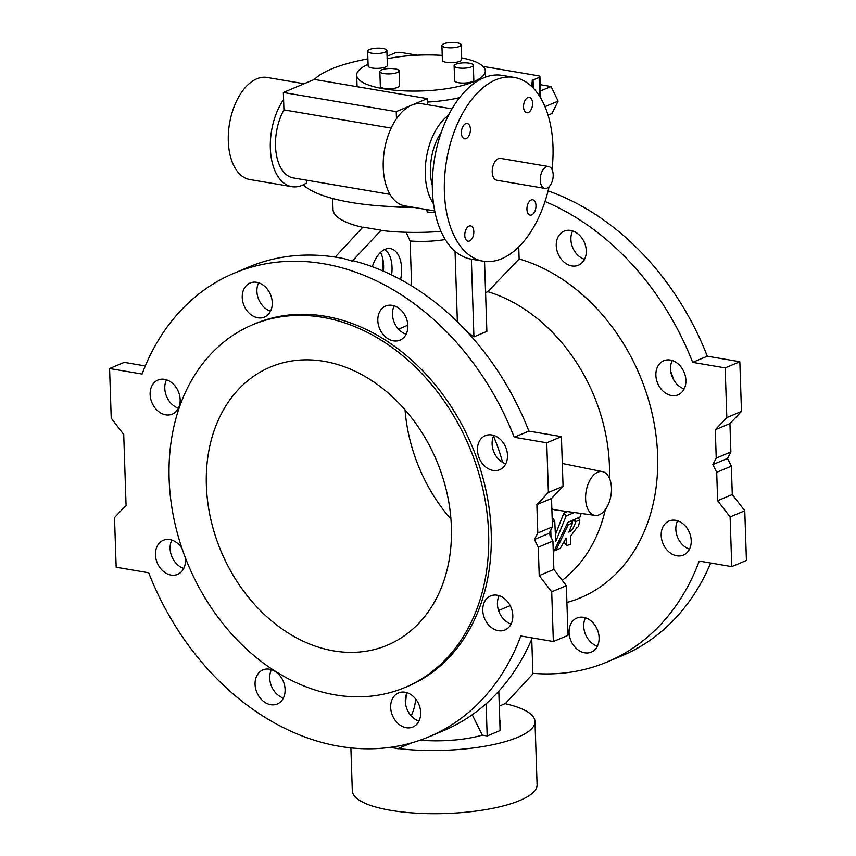 <?xml version="1.0" encoding="UTF-8"?>
<svg xmlns="http://www.w3.org/2000/svg" width="856" height="856" viewBox="0 0 856 856"><rect width="100%" height="100%" fill="white"/><g stroke="black" fill="none" stroke-linecap="round" stroke-linejoin="round"><path stroke-width="1.28" d="M185.249 557.449A18.49 14.327 67.2 0 1 185.463 559.888A18.49 14.327 67.2 0 1 177.609 574.387A18.49 14.327 67.2 0 1 157.247 562.884A18.49 14.327 67.2 0 1 163.303 540.297A18.49 14.327 67.2 0 1 182.082 548.685M280.286 676.197A18.49 14.327 67.2 0 1 277.248 703.985A18.49 14.327 67.2 0 1 256.875 692.493A18.49 14.327 67.2 0 1 262.931 669.895A18.49 14.327 67.2 0 1 280.286 676.197M382.643 333.84A18.49 14.327 67.2 0 1 385.682 306.041A18.49 14.327 67.2 0 1 406.054 317.544A18.49 14.327 67.2 0 1 399.998 340.142A18.49 14.327 67.2 0 1 382.643 333.84M405.081 692.226A18.49 14.327 67.2 0 1 420.157 708.436A18.49 14.327 67.2 0 1 412.827 727.022A18.49 14.327 67.2 0 1 392.465 715.52A18.49 14.327 67.2 0 1 398.522 692.932A18.49 14.327 67.2 0 1 405.081 692.226M252.734 324.724L255.323 323.632A196.72 152.443 67.2 0 1 491.194 532.154A196.72 152.443 67.2 0 1 407.606 686.394L405.016 687.486A196.72 152.443 67.2 0 1 188.32 565.11A196.72 152.443 67.2 0 1 252.734 324.724A196.72 152.443 67.2 0 1 488.615 533.235A196.72 152.443 67.2 0 1 405.016 687.486M552.923 541.056L538.274 547.209L539.216 575.596L551.703 591.828L553.351 641.519L520.822 635.987A251.439 194.847 67.2 0 1 428.792 736.856A251.439 194.847 67.2 0 1 148.698 572.771L116.17 567.25L114.522 517.57L126.067 505.415L123.713 434.441L111.227 418.199L109.579 368.519L142.107 374.04A251.439 194.847 67.2 0 1 234.137 273.182A251.439 194.847 67.2 0 1 514.231 437.255L546.749 442.787L548.396 492.468L536.862 504.623L537.803 533.01L552.452 526.857L549.092 533.341L552.923 541.056L553.864 569.443L566.351 585.686L567.999 635.366L553.351 641.519M538.274 547.209L534.433 539.494L537.803 533.01M477.455 450.138A18.49 14.327 67.2 0 1 485.32 435.651A18.49 14.327 67.2 0 1 505.682 447.153A18.49 14.327 67.2 0 1 499.626 469.741A18.49 14.327 67.2 0 1 477.455 450.138M486.754 598.601A18.49 14.327 67.2 0 1 490.627 595.904A18.49 14.327 67.2 0 1 511 607.396A18.49 14.327 67.2 0 1 504.944 629.995A18.49 14.327 67.2 0 1 485.919 621.199A18.49 14.327 67.2 0 1 486.754 598.601M176.176 411.436A18.49 14.327 67.2 0 1 172.291 414.133A18.49 14.327 67.2 0 1 151.929 402.63A18.49 14.327 67.2 0 1 157.986 380.043A18.49 14.327 67.2 0 1 176.999 388.827A18.49 14.327 67.2 0 1 176.176 411.436M257.838 317.801A18.49 14.327 67.2 0 1 242.762 301.601A18.49 14.327 67.2 0 1 250.102 283.015A18.49 14.327 67.2 0 1 270.464 294.518A18.49 14.327 67.2 0 1 264.408 317.105A18.49 14.327 67.2 0 1 257.838 317.801M183.74 568.448A18.49 14.327 67.2 0 1 171.831 540.082M283.368 698.047A18.49 14.327 67.2 0 1 271.459 669.681M145.317 365.951L124.238 362.366L109.579 368.519M234.137 273.182L248.786 267.029A251.439 194.847 67.2 0 1 344.123 258.673L352.287 261.112L380.941 230.424A92.437 25.798 178.1 0 0 440.99 231.409M178.423 408.194A18.49 14.327 67.2 0 1 166.513 379.829M270.539 311.167A18.49 14.327 67.2 0 1 258.63 282.801M406.119 334.204A18.49 14.327 67.2 0 1 397.291 327.688A18.49 14.327 67.2 0 1 394.209 305.827M418.959 721.084A18.49 14.327 67.2 0 1 407.049 692.718M532.261 637.934A251.439 194.847 67.2 0 1 443.44 730.703L428.792 736.856M352.287 261.112L353.143 260.748A251.439 194.847 67.2 0 1 528.88 431.103L561.408 436.635L563.055 486.315L551.51 498.47L552.452 526.857M505.757 463.802A18.49 14.327 67.2 0 1 492.114 443.997A18.49 14.327 67.2 0 1 493.848 435.437M511.064 624.056A18.49 14.327 67.2 0 1 499.155 595.69M670.751 371.536A196.72 152.443 67.2 0 1 673.918 380.299M450.952 519.164A150.859 116.908 67.2 0 1 405.049 409.821M451.38 526.911A150.859 116.908 67.2 0 1 387.276 645.21A150.859 116.908 67.2 0 1 221.083 551.36A150.859 116.908 67.2 0 1 270.485 366.999A150.859 116.908 67.2 0 1 451.38 526.911M434.923 212.128A110.927 30.955 178.1 0 1 427.818 212.459L426.031 209.474M535.984 205.547A7.768 4.408 99.6 0 0 532.764 199.79A7.768 4.408 99.6 0 0 527.125 206.703A7.768 4.408 99.6 0 0 530.164 215.102A7.768 4.408 99.6 0 0 535.984 205.547M523.54 106.957A7.768 4.408 99.6 0 0 526.772 112.714A7.768 4.408 99.6 0 0 532.593 103.159A7.768 4.408 99.6 0 0 529.372 97.402A7.768 4.408 99.6 0 0 523.54 106.957M464.776 235.443A7.768 4.408 99.6 0 0 467.997 241.199A7.768 4.408 99.6 0 0 473.817 231.644A7.768 4.408 99.6 0 0 470.597 225.888A7.768 4.408 99.6 0 0 464.776 235.443M470.425 129.256A7.768 4.408 99.6 0 0 467.205 123.499A7.768 4.408 99.6 0 0 461.555 130.422A7.768 4.408 99.6 0 0 464.605 138.811A7.768 4.408 99.6 0 0 470.425 129.256M552.013 169.509A93.176 52.847 99.6 0 0 552.987 146.504A93.176 52.847 99.6 0 0 514.285 77.436A93.176 52.847 99.6 0 0 446.586 160.457A93.176 52.847 99.6 0 0 483.073 261.166A93.176 52.847 99.6 0 0 549.081 186.726M548.578 166.524L500.535 158.371A11.096 6.292 99.6 0 0 492.221 172.013A11.096 6.292 99.6 0 0 496.822 180.242L544.865 188.395A11.096 6.292 99.6 0 0 553.19 174.752A11.096 6.292 99.6 0 0 548.578 166.524A11.096 6.292 99.6 0 0 540.254 180.177A11.096 6.292 99.6 0 0 544.865 188.395M432.291 185.41A42.896 24.321 -80.4 0 1 430.45 172.452A42.896 24.321 -80.4 0 1 441.332 132.177M303.249 184.832A125.725 35.085 -1.9 0 0 411.362 206.981M304.126 83.749L267.147 77.457A51.767 29.361 -80.4 0 0 228.306 141.165A51.767 29.361 -80.4 0 0 249.802 179.535L291.843 186.672A51.767 29.361 -80.4 0 0 306.609 182.906L306.512 180.167M387.04 55.961A4.441 1.241 178.1 0 0 388.934 55.49L394.98 52.954A4.441 1.241 -1.9 0 1 401.175 52.473L417.193 55.201M483.019 66.383L538.092 75.735A4.441 1.241 -1.9 0 1 539.933 76.676L540.639 97.905M427.39 102.067A64.339 17.955 -1.9 0 0 459.597 97.638M368.091 64.414A64.339 17.955 -1.9 0 0 356.685 75.146L357.059 86.499A64.339 17.955 -1.9 0 0 357.07 86.691M532.443 87.226L532.229 80.732A110.927 30.955 178.1 0 1 530.913 85.782M532.229 80.732A4.441 1.241 178.1 0 1 533.063 79.972L533.331 88.125M539.74 96.418L539.109 77.436L533.063 79.972M539.109 77.436A4.441 1.241 -1.9 0 0 539.933 76.676M314.43 79.448A110.927 30.955 178.1 0 1 367.898 58.871M390.026 194.355L293.33 177.93A42.896 24.321 99.6 0 1 276.06 152.636A42.896 24.321 99.6 0 1 283.925 109.878L391.16 128.09M283.925 109.878L283.347 92.469L314.377 79.437L427.272 98.622L411.757 105.138A51.767 29.361 -80.4 0 1 422.083 103.779L452.022 108.873M291.843 186.672A51.767 29.361 -80.4 0 1 270.646 153.064A51.767 29.361 -80.4 0 1 283.582 99.542M434.688 210.94L404.738 205.857A51.767 29.361 -80.4 0 1 383.242 167.476A51.767 29.361 -80.4 0 1 396.478 118.717A51.767 29.361 -80.4 0 1 411.757 105.138L396.242 111.644L396.478 118.717M367.652 51.157L368.144 65.987A9.609 2.686 -1.9 0 0 377.838 68.352A9.609 2.686 -1.9 0 0 387.361 65.345L386.869 50.515A9.609 2.686 -1.9 0 0 382.857 48.482A9.609 2.686 -1.9 0 0 372.831 48.589A9.609 2.686 -1.9 0 0 367.652 51.157A9.609 2.686 -1.9 0 0 377.346 53.511A9.609 2.686 -1.9 0 0 386.869 50.515M454.119 65.837L454.611 80.678A9.609 2.686 -1.9 0 0 464.305 83.043A9.609 2.686 -1.9 0 0 473.828 80.036L473.336 65.206A9.609 2.686 -1.9 0 0 469.334 63.173A9.609 2.686 -1.9 0 0 459.298 63.28A9.609 2.686 -1.9 0 0 454.119 65.837A9.609 2.686 -1.9 0 0 463.824 68.202A9.609 2.686 -1.9 0 0 473.336 65.206M442.242 55.405A64.339 17.955 -1.9 0 0 387.137 58.775M356.685 75.146A64.339 17.955 -1.9 0 0 383.488 88.757A64.339 17.955 -1.9 0 0 450.609 88.05A64.339 17.955 -1.9 0 0 485.288 70.877A64.339 17.955 -1.9 0 0 461.566 57.834M379.85 71.519L380.342 86.36A9.609 2.686 -1.9 0 0 390.047 88.724A9.609 2.686 -1.9 0 0 399.559 85.718L399.067 70.888A9.609 2.686 -1.9 0 0 395.065 68.855A9.609 2.686 -1.9 0 0 385.04 68.962A9.609 2.686 -1.9 0 0 379.85 71.519A9.609 2.686 -1.9 0 0 389.555 73.883A9.609 2.686 -1.9 0 0 399.067 70.888M441.91 45.475L442.402 60.305A9.609 2.686 -1.9 0 0 452.107 62.67A9.609 2.686 -1.9 0 0 461.619 59.663L461.127 44.833A9.609 2.686 -1.9 0 0 457.125 42.8A9.609 2.686 -1.9 0 0 447.1 42.907A9.609 2.686 -1.9 0 0 441.91 45.475A9.609 2.686 -1.9 0 0 451.615 47.829A9.609 2.686 -1.9 0 0 461.127 44.833M433.5 203.749A51.767 29.361 -80.4 0 1 425.282 174.624A51.767 29.361 -80.4 0 1 448.533 115.271M427.476 104.7L427.272 98.622M283.347 92.469L396.242 111.644M228.306 141.208L228.327 135.237M427.818 212.459L427.733 209.763M540.2 84.669L551.082 86.52L558.123 101.126L551.981 113.495L548.065 115.143M558.123 101.126L545.005 106.636M551.082 86.52L540.414 91.004M514.285 77.436L502.279 75.403A93.176 52.847 99.6 0 0 434.581 158.414A93.176 52.847 99.6 0 0 471.068 259.122L483.073 261.166M414.839 207.569A92.437 25.798 178.1 0 1 386.944 206.328M420.178 740.162A57.908 16.157 -1.9 0 0 449.56 740.408L454.397 740.044A57.908 16.157 -1.9 0 0 482.281 735.122L472.255 714.728M449.56 740.408A17.751 4.954 178.1 0 1 454.397 740.044M499.925 725.043A57.908 16.157 -1.9 0 0 500.054 720.87L499.262 719.543M499.294 706.082L505.094 703.653A92.437 25.798 178.1 0 1 534.989 721.512L537.087 784.674A92.437 25.798 178.1 0 1 519.763 800.499A92.437 25.798 178.1 0 1 416.808 813.2A92.437 25.798 178.1 0 1 352.308 790.805L350.885 747.898M585.611 498.888A22.181 12.583 99.6 0 0 595.059 515.365A22.181 12.583 99.6 0 0 610.949 495.57A22.181 12.583 99.6 0 0 602.485 471.635A22.181 12.583 99.6 0 0 585.611 498.888M553.276 551.414L554.132 550.9L567.721 522.46L580.475 516.757A161.955 125.511 -112.8 0 0 581.031 513.44M567.517 511.588L563.943 513.086L566.148 515.954L574.333 512.519M566.148 515.954L555.747 541.409L554.731 520.983M555.384 540.949L555.362 541.57M552.291 521.775L554.57 520.812L552.366 517.944L554.57 520.812M550.783 530.089L550.986 537.161M567.218 523.465L568.223 524.76L555.972 550.29L560.263 548.322L566.019 538.199L566.693 545.657L570.845 544.042L570.545 536.38L576.677 527.852L578.389 526.665A161.955 125.511 -112.8 0 0 579.822 520.234L579.822 520.234M564.35 540.906L564.489 542.79L566.811 545.732M574.29 519.699L575.756 521.604L579.683 519.956L578.228 518.051M575.756 521.604L575.467 522.064C574.355 526.943 572.161 530.303 568.887 532.154L572.343 523.498M568.223 524.76L572.247 523.07L570.792 521.176M555.223 549.006L555.972 550.29M549.252 533.673L549.231 533.074M411.725 742.848L398.126 748.551A92.437 25.798 178.1 0 0 517.666 737.326A92.437 25.798 178.1 0 0 534.989 721.512M498.802 691.167L500.107 730.532L487.182 735.957L482.281 735.122M389.919 747.395L398.126 748.551M597.37 646.184A18.49 14.327 67.2 0 1 585.461 617.807M689.487 549.156A18.49 14.327 67.2 0 1 677.577 520.78M684.169 388.902A18.49 14.327 67.2 0 1 670.537 369.086A18.49 14.327 67.2 0 1 672.26 360.536M584.541 259.304A18.49 14.327 67.2 0 1 575.713 252.788A18.49 14.327 67.2 0 1 572.632 230.927M548.097 190.877A251.439 194.847 67.2 0 1 707.302 356.203L739.83 361.735L741.478 411.415L729.933 423.57L730.874 451.957L727.514 458.442L731.345 466.156L732.287 494.543L744.774 510.775L746.421 560.466L731.762 566.619L699.245 561.087A251.439 194.847 67.2 0 1 607.214 661.956A251.439 194.847 67.2 0 1 532.881 673.33L531.747 639.154M710.683 563.034A251.439 194.847 67.2 0 1 621.863 655.803L607.214 661.956M731.345 466.156L716.697 472.309L717.638 500.696L732.287 494.543M717.638 500.696L730.115 516.928L744.774 510.775M730.115 516.928L731.762 566.619M545.005 201.492A251.439 194.847 67.2 0 1 692.654 362.356L707.302 356.203M692.654 362.356L725.171 367.877L739.83 361.735M725.171 367.877L726.819 417.568L741.478 411.415M726.819 417.568L715.284 429.723L729.933 423.57M730.874 451.957L716.226 458.11L715.284 429.723M727.514 458.442L712.855 464.594L716.226 458.11M716.697 472.309L712.855 464.594M533.374 673.372L505.286 703.696M487.182 735.957L486.112 703.75M595.059 515.365L554.57 509.812L551.853 508.785M562.296 463.481L602.485 471.635M563.943 513.086L565.923 516.286M563.719 513.407L555.458 534.54M573.038 520.234L572.15 522.823M567.068 523.883L567.988 525.07M551.51 498.47L536.862 504.623M563.055 486.315L548.396 492.468M561.408 436.635L546.749 442.787M411.148 715.798A26.857 15.226 99.6 0 0 415.642 698.945M390.871 747.256L398.136 748.807M566.351 585.686L551.703 591.828M553.864 569.443L539.216 575.596M549.092 533.341L534.433 539.494M528.88 431.103L514.231 437.255M583.503 617.326A18.49 14.327 67.2 0 1 598.579 633.536A18.49 14.327 67.2 0 1 591.25 652.122A18.49 14.327 67.2 0 1 570.888 640.62A18.49 14.327 67.2 0 1 576.933 618.021A18.49 14.327 67.2 0 1 583.503 617.326M665.176 523.69A18.49 14.327 67.2 0 1 669.05 520.994A18.49 14.327 67.2 0 1 689.422 532.496A18.49 14.327 67.2 0 1 683.366 555.095A18.49 14.327 67.2 0 1 664.342 546.299A18.49 14.327 67.2 0 1 665.176 523.69M655.878 375.238A18.49 14.327 67.2 0 1 663.732 360.75A18.49 14.327 67.2 0 1 684.105 372.242A18.49 14.327 67.2 0 1 678.048 394.841A18.49 14.327 67.2 0 1 655.878 375.238M561.065 258.929A18.49 14.327 67.2 0 1 564.104 231.141A18.49 14.327 67.2 0 1 584.466 242.644A18.49 14.327 67.2 0 1 578.421 265.242A18.49 14.327 67.2 0 1 561.065 258.929M518.736 246.87L519.132 258.972A181.921 140.983 67.2 0 1 655.675 432.804A181.921 140.983 67.2 0 1 566.907 602.485M519.132 258.972L487.802 291.661A161.955 125.511 67.2 0 1 609.418 478.183M605.374 509.523A161.955 125.511 67.2 0 1 562.232 580.325M484.539 261.38L486.871 331.411L473.935 336.847A161.955 125.511 -112.8 0 0 468.007 332.749M407.83 325.237L398.522 329.143M493.505 436.153A161.955 125.511 67.2 0 1 502.633 462.401M487.802 291.661L485.577 292.602M455.039 251.311L457.372 321.77M445.248 239.541A44.373 12.38 178.1 0 1 410.131 240.985L406.086 232.276M411.618 285.883L410.131 240.985M471.356 259.175L473.935 336.847M372.317 266.73A26.857 15.226 -80.4 0 1 389.544 248.518A26.857 15.226 -80.4 0 1 401.603 268.527A26.857 15.226 -80.4 0 1 400.608 279.538M335.178 257.067L362.912 227.118L380.931 230.178M380.546 252.392A26.857 15.226 -80.4 0 1 383.595 265.467A26.857 15.226 -80.4 0 1 383.413 271.17M362.73 227.322A92.437 25.798 178.1 0 1 333.016 209.517L332.652 198.496M405.402 702.68A25.883 14.68 99.6 0 0 406.183 694.826M384.761 249.471A25.883 14.68 -80.4 0 1 392.037 267.233A25.883 14.68 -80.4 0 1 391.599 274.926M573.809 519.902L575.467 522.064M555.116 549.178L555.854 550.14M485.288 70.877L485.491 77.126M554.688 520.844L552.484 517.976M579.801 519.977L578.303 518.019M572.364 523.102L570.856 521.144M555.865 550.269L555.073 549.252M566.715 545.721L564.5 542.854M498.556 610.521L510.176 605.641M382.75 258.598L383.156 271.063"/></g></svg>
